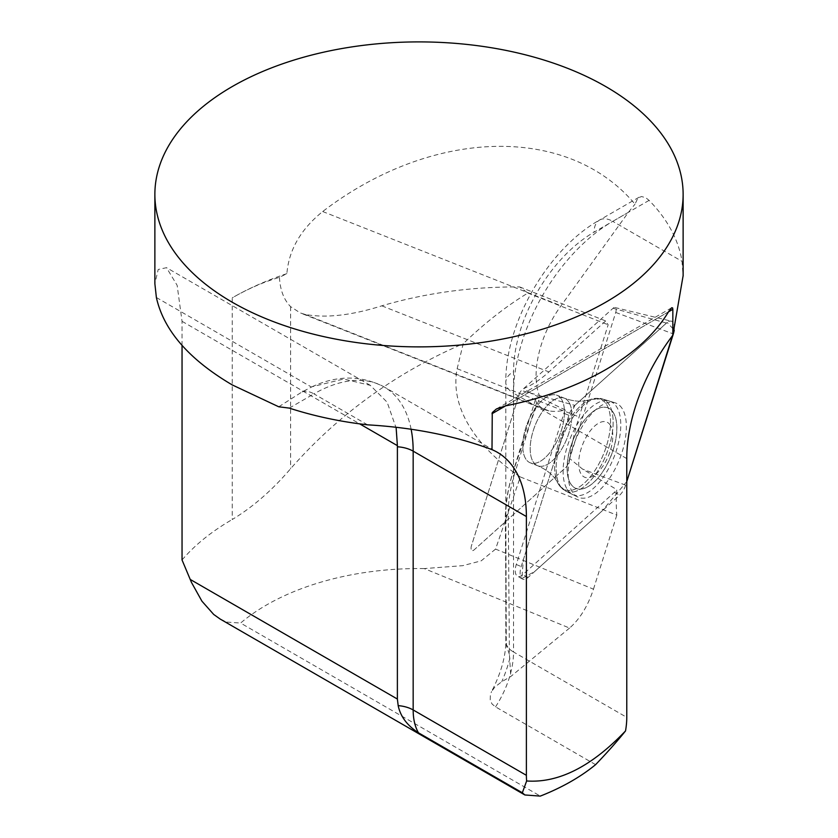 <?xml version="1.0" encoding="UTF-8"?>
<svg xmlns="http://www.w3.org/2000/svg" width="838" height="838" viewBox="0 0 838 838"><rect width="100%" height="100%" fill="white"/><g stroke="black" fill="none" stroke-linecap="round" stroke-linejoin="round"><path stroke-width="0.63" stroke-dasharray="4.19 3.14" d="M495.572 549.089L481.19 560.852L462.712 565.671L424.258 568.583L569.557 628.06C579.854 619.104 587.826 606.136 593.472 589.166L495.572 549.089L520.325 476.958C486.229 454.091 448.424 414.223 457.15 368.72L463.215 343.716C395.882 372.774 338.343 414.433 290.597 468.704C272.224 490.209 252.762 507.147 232.231 519.518L232.231 297.846C248.268 288.67 264.012 281.84 279.442 277.368L286.879 273.628C288.827 249.975 300.769 229.277 322.693 211.532C432.45 127.523 568.112 124.328 635.005 204.179L637.854 198.156L641.447 196.521L645.763 197.716L649.083 200.376A264.127 152.495 180 0 1 682.017 261.33L683.064 276.058M520.325 476.958L616.82 515.119A133.713 63.342 -68.4 0 1 616.758 489.612L582.546 469.091L569.672 458.522A133.713 63.342 -68.4 0 1 579.1 416.936L608.158 324.798L605.706 320.954L548.953 371.936A133.713 63.342 -68.4 0 1 523.656 388.591L530.643 393.095L521.466 390.55A5.059 2.399 111.6 0 0 519.172 394.394L471.49 545.632A5.059 2.399 111.6 0 0 471.962 550.44A5.059 2.399 111.6 0 0 474.161 549.822L565.755 467.531A5.059 2.399 111.6 0 0 568.049 463.686L569.672 458.522M279.442 277.368C280.164 290.074 283.893 299.826 290.597 306.645L300.308 312.951L305.001 314.407C325.867 318.283 351.468 315.423 381.782 305.828C425.83 292.954 471.794 286.648 519.675 286.931L527.888 293.059C506.288 306.132 484.731 323.018 463.215 343.716M527.888 293.059L608.158 324.798M519.675 286.931L605.706 320.954M305.001 314.407L548.942 410.861A133.713 63.342 -68.4 0 0 565.252 409.971L530.643 393.095M286.879 273.628A264.127 152.495 0 0 0 232.231 297.846M182.045 559.973A264.127 152.495 180 0 1 232.231 519.518M182.045 345.466L182.045 321.321L177.143 285.329L166.5 267.689L158.204 269.48L154.873 283.736M424.258 568.583A215.733 124.558 0 0 0 240.6 623.063L540.301 796.1M569.557 628.06L510.771 676.507L501.773 681.703L494.881 687.045L491.571 691.56C501.04 673.092 505.785 656.311 505.817 641.206A26.407 15.252 180 0 1 506.257 638.43L505.869 521.508C505.283 506.068 507.545 490.041 512.667 473.428L513.547 470.694C520.272 450.195 529.092 425.641 540.007 397.034L536.33 398.134L535.513 399.391L536.53 402.9L514.909 472.758A16.509 2.315 17.2 0 0 512.667 473.219A16.509 2.315 17.2 0 0 512.667 473.428M595.598 764.644L495.541 706.874L492.168 704.13L490.22 700.453L490.366 694.513L491.571 691.56M514.909 472.758A82.543 39.103 111.6 0 0 508.289 513.621L509.41 654.373L510.771 676.507M509.41 654.373L506.466 645.899L506.257 638.43M593.472 589.166L616.82 515.119M540.007 397.034C530.234 374.848 539.326 335.368 561.02 305.765L628.385 212.339L635.005 204.179M548.942 410.861A82.543 39.103 -68.4 0 1 545.381 409.845A82.543 39.103 -68.4 0 1 536.53 402.9M220.216 619.083L226.983 622.1L240.6 623.063M278.761 406.786L301.973 391.975L312.092 386.747L343.685 379.017L370.281 385.333L387.156 402.23L396.154 428.05M565.252 409.971A12.308 5.824 111.6 0 0 563.953 413.26L516.271 564.498A12.308 5.824 111.6 0 0 517.434 576.198A12.308 5.824 111.6 0 0 522.755 574.69L614.348 492.398A12.308 5.824 111.6 0 0 616.758 489.612M561.439 399.15A36.317 17.2 -68.4 0 1 557.197 440.84A36.317 17.2 -68.4 0 1 530.255 462.817A36.317 17.2 -68.4 0 1 527.615 422.708A36.317 17.2 -68.4 0 1 556.966 395.264A36.317 17.2 -68.4 0 1 561.439 399.15A36.317 17.2 111.6 0 0 556.966 395.264A36.317 17.2 111.6 0 0 527.615 422.708A36.317 17.2 111.6 0 0 530.255 462.817A36.317 17.2 111.6 0 0 557.197 440.84A36.317 17.2 111.6 0 0 561.439 399.15M523.656 388.591L613.07 308.258A5.059 2.399 -68.4 0 1 614.966 307.515A5.059 2.399 -68.4 0 1 615.731 312.448L568.049 463.686A5.059 2.399 -68.4 0 1 565.755 467.531L474.161 549.822A5.059 2.399 -68.4 0 1 471.962 550.44A5.059 2.399 -68.4 0 1 471.49 545.632L519.172 394.394A5.059 2.399 -68.4 0 1 521.466 390.55L574.826 405.372A13.104 6.212 111.6 0 0 568.887 415.334L521.205 566.572A13.104 6.212 111.6 0 0 522.441 579.027A13.104 6.212 111.6 0 0 528.108 577.424L619.711 495.132A13.104 6.212 111.6 0 0 625.651 485.171L626.772 481.588L602.03 511.012L534.508 571.673L521.791 578.545L523.415 559.543L565.598 425.777L574.858 405.351L667.163 322.473L674.234 330.057A13.104 6.212 111.6 0 0 671.332 321.174A13.104 6.212 111.6 0 0 666.43 323.08L574.826 405.372M567.284 489.497A50.249 23.799 111.6 0 0 572.647 494.514A50.249 23.799 111.6 0 0 603.842 476.351A50.249 23.799 111.6 0 0 620.769 424.395A50.249 23.799 111.6 0 0 609.572 401.13A50.249 23.799 111.6 0 0 572.742 432.67A50.249 23.799 111.6 0 0 567.284 489.497M610.336 425.201A29.718 14.078 111.6 0 0 580.807 449.87A29.718 14.078 111.6 0 0 596.111 473.889A29.718 14.078 111.6 0 0 610.336 425.201M613.301 412.526A43.335 20.531 111.6 0 0 607.959 407.886A43.335 20.531 111.6 0 0 572.941 440.631A43.335 20.531 111.6 0 0 576.094 488.481A43.335 20.531 111.6 0 0 608.231 462.262A43.335 20.531 111.6 0 0 613.301 412.526M613.217 412.485A43.335 20.531 -68.4 0 1 616.81 427.663A43.335 20.531 -68.4 0 1 602.627 471.846A43.335 20.531 -68.4 0 1 576.01 488.449A43.335 20.531 -68.4 0 1 572.857 440.599A43.335 20.531 -68.4 0 1 607.875 407.855A43.335 20.531 -68.4 0 1 613.217 412.485M622.152 408.525A50.699 24.019 111.6 0 0 615.061 402.806A50.699 24.019 111.6 0 0 577.895 434.629A50.699 24.019 111.6 0 0 572.385 491.979A50.699 24.019 111.6 0 0 577.801 497.039A50.699 24.019 111.6 0 0 615.815 467.573A50.699 24.019 111.6 0 0 622.152 408.525M457.15 368.72L579.1 416.936M381.782 305.828L548.953 371.936M509.913 658.04A97.397 56.23 -60 0 1 501.773 681.703M495.541 706.874A70.979 40.978 120 0 0 513.547 651.995A26.407 15.252 180 0 1 505.817 641.206L505.817 382.421A26.407 15.252 180 0 1 513.547 371.632L513.547 470.694M322.693 211.532L561.02 305.765M668.494 311.83L505.681 405.833L668.494 311.83M182.045 321.321L359.649 423.85M156.381 297.511L311.443 387.041M290.597 306.645L290.597 468.704M289.299 408.106L313.946 393.87A26.407 15.252 -120 0 0 301.973 391.975M367.578 424.835L313.946 393.87A140.313 81.014 -60 0 1 384.108 386.926A140.313 81.014 -60 0 1 411.249 429.884M626.772 458.575L513.547 393.2L513.547 651.995L626.772 717.359M649.083 200.376L612.767 221.347A26.407 15.252 -120 0 0 599.558 220.038C547.822 249.106 505.115 323.07 505.817 382.421A26.407 15.252 180 0 0 513.547 393.2A140.313 81.014 -60 0 1 612.767 221.347L682.017 261.33M628.385 212.339L594.09 232.136A113.905 65.762 120 0 0 513.547 371.632M639.048 197.244L599.558 220.038A26.407 15.252 -120 0 0 594.09 232.136M508.289 513.621A16.509 9.438 -0.5 0 0 505.304 519.099A16.509 9.438 -0.5 0 0 505.869 521.508M625.651 485.171L582.546 469.091M568.887 415.334L563.953 413.26M614.348 492.398L619.711 495.132M528.108 577.424L522.755 574.69M516.271 564.498L521.205 566.572M560.287 486.103A49.62 23.506 111.6 0 0 565.587 491.058A49.62 23.506 111.6 0 0 606.513 453.913A49.62 23.506 111.6 0 0 602.061 398.825A49.62 23.506 111.6 0 0 565.681 429.978A49.62 23.506 111.6 0 0 560.287 486.103A49.62 23.506 -68.4 0 1 565.681 429.978A49.62 23.506 -68.4 0 1 602.061 398.825A49.62 23.506 -68.4 0 1 606.513 453.913A49.62 23.506 -68.4 0 1 565.587 491.058A49.62 23.506 -68.4 0 1 560.287 486.103M558.663 484.521A48.709 23.076 -68.4 0 1 557.762 482.95A48.709 23.076 -68.4 0 1 561.104 435.959A48.709 23.076 -68.4 0 1 590.8 399.38A48.709 23.076 -68.4 0 1 604.596 451.431A48.709 23.076 -68.4 0 1 558.663 484.521A48.709 23.076 111.6 0 0 604.596 451.431A48.709 23.076 111.6 0 0 590.8 399.38A48.709 23.076 111.6 0 0 561.104 435.959A48.709 23.076 111.6 0 0 557.762 482.95A48.709 23.076 111.6 0 0 558.663 484.521M568.855 402.083A36.317 17.2 111.6 0 0 564.383 398.197A36.317 17.2 111.6 0 0 537.451 420.173A36.317 17.2 111.6 0 0 533.209 461.864A36.317 17.2 111.6 0 0 537.671 465.75A36.317 17.2 111.6 0 0 564.613 443.773A36.317 17.2 111.6 0 0 568.855 402.083A36.317 17.2 -68.4 0 1 564.613 443.773A36.317 17.2 -68.4 0 1 537.671 465.75A36.317 17.2 -68.4 0 1 533.209 461.864A36.317 17.2 -68.4 0 1 537.451 420.173A36.317 17.2 -68.4 0 1 564.383 398.197A36.317 17.2 -68.4 0 1 568.855 402.083M615.731 312.448L673.333 333.933M666.43 323.08L613.07 308.258M545.381 409.845L300.538 313.035M671.615 307.797L495.887 409.248M370.281 385.323L166.511 267.678M312.092 386.747C337.169 375.131 361.178 375.183 384.108 386.926L497.332 452.29M535.44 399.632L512.667 473.219C507.713 489.277 505.262 504.57 505.304 519.099L506.267 640.41M522.441 579.027L517.434 576.198M577.801 497.039L565.587 491.058L558.82 484.814L556.495 480.729C552.546 474.465 546.271 469.469 537.671 465.75L530.255 462.817L537.671 465.75C546.271 469.469 552.546 474.465 556.495 480.729L558.82 484.814L565.587 491.058L572.647 494.514M615.061 402.806L602.061 398.825L590.8 399.38L585.783 400.679C579.32 401.863 572.186 401.035 564.383 398.197L556.966 395.264L564.383 398.197C572.186 401.035 579.32 401.863 585.783 400.679L590.8 399.38L602.061 398.825L609.572 401.13M614.966 307.515L671.332 321.174"/><path stroke-width="1.26" d="M524.881 794.979L220.216 619.083L213.711 614.464L201.937 601.192L191.473 582.42L182.045 559.973L182.045 345.466M154.873 194.395A264.127 152.495 180 0 1 419 41.9A264.127 152.495 180 0 1 683.127 194.395A264.127 152.495 180 0 1 520.073 335.273A264.127 152.495 180 0 1 232.231 302.214A264.127 152.495 180 0 1 154.873 194.395L154.873 283.736L156.381 297.511C163.651 330.277 188.938 359.408 232.231 384.914L278.761 406.786L289.299 408.106A264.127 152.495 180 0 0 367.578 424.835C413.406 427.506 454.887 435.781 492 449.65L492.262 412.6L496.431 408.954L505.681 405.833A264.127 152.495 0 0 0 668.494 311.83L671.615 307.797M683.064 276.058L672.841 335.242L672.841 309.327L672.589 307.902L671.688 307.756M526.641 780.974L522.336 792.769L524.892 794.969L540.301 796.1A215.733 124.558 0 0 0 595.598 764.644C607.445 752.294 617.428 741.054 625.525 730.925C591.586 766.519 558.621 783.195 526.641 780.974A70.979 40.978 -60 0 1 526.39 775.318L526.39 516.533A140.313 81.014 120 0 0 497.332 452.29A140.313 81.014 120 0 0 492 449.65M672.841 335.242A140.313 81.014 120 0 0 626.772 458.575L626.772 717.359A70.979 40.978 -60 0 1 625.525 730.925M522.336 792.769L418.455 732.789C407.205 725.54 400.438 716.49 398.176 705.627L397.38 699.039L397.39 445.648L396.154 428.05M626.772 481.588L673.333 333.933A13.104 6.212 111.6 0 0 674.234 330.057L626.772 481.588M672.841 309.327L668.494 311.83M505.681 405.833L492 413.731M190.174 579.404L397.38 699.039M359.649 423.85L397.39 445.648M411.249 429.884A140.313 81.014 -60 0 1 413.165 451.158A26.407 15.252 0 0 0 397.38 446.78M526.39 516.533L413.165 451.158L413.165 709.954A26.407 15.252 0 0 0 398.176 705.627M526.39 775.318L413.165 709.954A70.979 40.978 120 0 0 418.455 732.789M683.127 276.058L683.127 194.395"/></g></svg>
